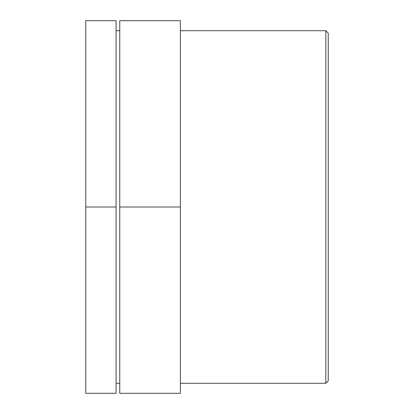 <?xml version="1.0" encoding="UTF-8"?>
<svg xmlns="http://www.w3.org/2000/svg" width="414" height="414" viewBox="0 0 414 414"><rect width="100%" height="100%" fill="white"/><g stroke="black" fill="none" stroke-linecap="round" stroke-linejoin="round"><path stroke-width="0.62" d="M116.07 207L116.07 393.3L85.755 393.3L85.755 20.7L116.07 20.7L116.07 207L85.755 207M180.385 207L180.385 393.3L119.765 393.3L119.765 20.7L180.385 20.7L180.385 207L119.765 207M325.818 30.714L325.818 383.286L328.245 380.864L328.245 33.136L325.818 30.714L180.385 30.714M116.07 30.714L119.765 30.714M180.385 383.286L325.818 383.286M116.07 383.286L119.765 383.286"/></g></svg>
